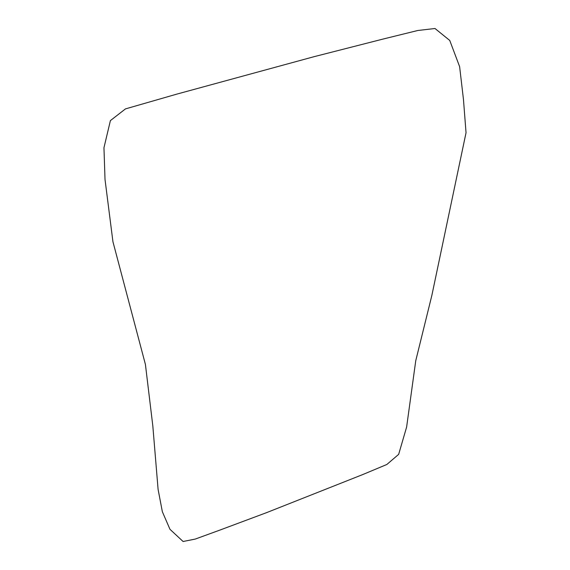 <?xml version="1.0" encoding="UTF-8"?>
<svg xmlns="http://www.w3.org/2000/svg" width="570" height="570" viewBox="0 0 570 570"><rect width="100%" height="100%" fill="white"/><g stroke="black" fill="none" stroke-linecap="round" stroke-linejoin="round"><path stroke-width="0.85" d="M158.09 489.359L162.357 511.739L169.974 529.309L183.091 541.5L195.211 539.085L218.909 530.449L266.703 512.594L362.898 474.504L386.866 464.472L398.665 454.347L406.617 427.072L415.751 360.732L431.839 295.481L466.039 132.725L463.46 99.444L459.62 66.647L449.751 40.449L434.988 28.5L417.753 30.502L383.026 39.066L313.992 56.701L176.857 94.107L125.464 108.899L110.402 120.598L103.961 147.723L105.015 179.457L112.938 241.73L145.414 364.43L152.817 425.876L158.09 489.359"/></g></svg>
